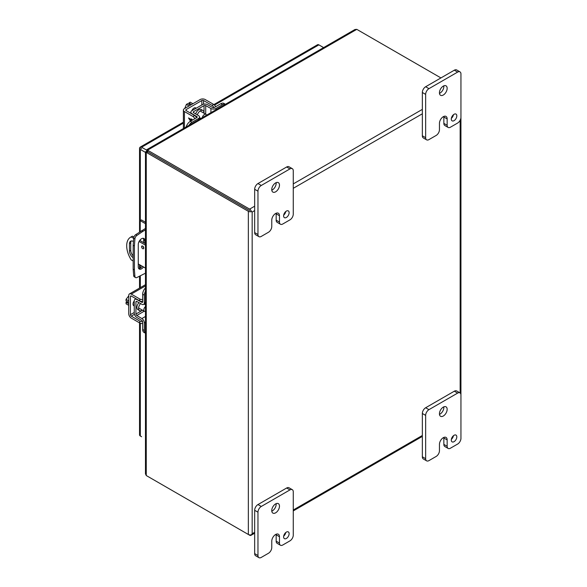 <?xml version="1.0" encoding="UTF-8"?>
<svg xmlns="http://www.w3.org/2000/svg" width="587" height="587" viewBox="0 0 587 587"><rect width="100%" height="100%" fill="white"/><g stroke="black" fill="none" stroke-linecap="round" stroke-linejoin="round"><path stroke-width="0.88" d="M141.584 246.738A1.563 0.903 60 0 1 141.907 246.026A1.563 0.903 60 0 1 143.111 246.445A1.563 0.903 60 0 1 143.793 248.015A1.563 0.903 60 0 1 143.47 248.727A1.563 0.903 60 0 1 142.267 248.308A1.563 0.903 60 0 1 141.584 246.738M133.168 260.995L131.18 259.85A18.718 10.808 60 0 1 126.697 245.799A18.718 10.808 60 0 1 130.578 237.229L131.848 236.495A18.718 10.808 60 0 1 132.449 236.187L133.931 237.038M130.578 237.229A18.718 10.808 60 0 1 131.18 236.921L132.449 236.187M131.305 240.956A5.452 3.148 -120 0 0 130.732 242.959L130.732 250.356A5.452 3.148 -120 0 0 133.168 255.903M142.876 246.224A1.563 0.903 -120 0 0 143.778 247.795M139.757 240.406L145.466 243.7M133.168 257.678A5.452 3.148 60 0 1 129.463 251.089L129.463 243.693A5.452 3.148 60 0 1 130.593 241.198A5.452 3.148 60 0 1 133.44 241.536M145.466 268.098L138.261 263.937M145.466 245.168L139.075 241.477M133.667 238.359L131.18 236.921M143.639 247.677L143.639 247.281M143.639 242.644L143.639 239.936A4.681 2.7 120 0 0 143.206 238.293M138.693 268.53A4.681 2.7 120 0 0 142.267 266.249M145.466 273.175L136.925 277.512A3.118 1.805 -60 0 1 135.553 277.563L134.32 276.851A3.118 1.805 -60 0 1 133.682 275.641L133.168 269.125L133.168 245.263L133.682 238.153A3.118 1.805 -60 0 1 135.685 234.675L145.466 228.438M143.499 266.96A4.681 2.7 -60 0 1 139.229 269.029A4.681 2.7 -60 0 1 138.261 266.887L138.261 244.471A4.681 2.7 -60 0 1 140.3 239.76A4.681 2.7 -60 0 1 143.91 238.505A4.681 2.7 -60 0 1 144.879 240.648L144.879 243.363M133.168 245.263L134.401 245.975L134.401 269.837L133.168 269.125M134.401 269.837L134.915 276.352L133.682 275.641M135.553 277.563A3.118 1.805 -60 0 1 134.915 276.352M141.584 230.676L142.824 231.388L145.466 229.862M145.466 222.26L141.46 219.949L140.227 220.661L145.466 223.684M142.824 231.388L136.925 235.394L135.685 234.675M133.682 238.153L134.915 238.865A3.118 1.805 -60 0 1 136.925 235.394M134.915 238.865L134.401 245.975M140.227 220.661L140.227 231.601M140.227 239.841L140.227 240.677M140.322 147.953L141.599 148.687M213.895 104.567L317.53 44.737A2.693 1.556 60 0 1 318.873 44.869L323.598 47.598M145.466 152.393L140.322 149.428A2.693 1.556 0 0 1 139.537 148.328A2.693 1.556 0 0 1 139.801 147.653A2.693 1.556 60 0 1 140.249 147.088A2.693 1.556 60 0 1 141.599 147.22L146.581 150.103M139.537 322.865L139.537 434.901A2.693 1.556 0 0 0 140.322 436.002L141.599 436.735A2.693 1.556 -120 0 1 141.584 436.728M249.614 210.579L147.528 151.637L249.614 210.579M250.884 211.313L252.161 212.046L254.663 210.594M147.528 476.262L249.614 535.205A2.693 1.556 60 0 0 250.965 535.344A2.693 1.556 60 0 0 251.412 534.779L252.161 533.737L251.412 534.779A2.693 1.556 180 0 1 248.345 534.471L146.258 475.529L145.466 473.804L145.466 151.901L146.258 152.371L147.528 151.637L147.528 150.169L249.614 209.111L254.663 206.191M248.345 534.471L248.345 211.313A2.693 1.556 180 0 0 251.412 211.613A2.693 1.556 -120 0 0 249.614 209.111M440.932 77.924L356.786 29.35L354.9 29.533L146.721 149.722L147.528 150.169L356.786 29.35M248.345 211.313L146.258 152.371L146.258 475.529M147.462 151.072L146.713 150.639L146.721 149.722M147.007 151.857L146.258 151.424L145.466 151.901M146.713 150.639L147.498 151.255M146.258 151.424L147.183 151.806M451.359 118.317A3.904 2.253 120 0 0 453.443 114.722M451.293 119.066A3.904 2.253 120 0 0 452.1 120.849A3.904 2.253 120 0 0 455.108 119.807A3.904 2.253 120 0 0 456.811 115.881A3.904 2.253 120 0 0 456.004 114.098A3.904 2.253 120 0 0 452.995 115.14A3.904 2.253 120 0 0 451.293 119.066M439.472 93.377A5.459 3.155 120 0 0 443.853 86.428A5.459 3.155 120 0 0 443.823 85.841M439.436 92.79A5.459 3.155 120 0 0 440.566 95.292A5.459 3.155 120 0 0 444.77 93.832A5.459 3.155 120 0 0 447.155 88.336A5.459 3.155 120 0 0 446.025 85.834A5.459 3.155 120 0 0 441.82 87.294A5.459 3.155 120 0 0 439.436 92.79M439.45 129.727A4.681 2.7 -60 0 1 436.141 135.458L428.958 139.603A4.681 2.7 -60 0 1 426.617 139.838A4.681 2.7 -60 0 1 425.648 137.696L425.648 94.382A4.681 2.7 -60 0 1 428.958 88.652L457.64 72.091A4.681 2.7 -60 0 1 459.981 71.863A4.681 2.7 -60 0 1 460.949 74.006L460.949 117.312A4.681 2.7 -60 0 1 457.64 123.043L450.464 127.188A4.681 2.7 -60 0 1 448.123 127.423A4.681 2.7 -60 0 1 447.155 125.28L447.155 118.912A5.444 3.14 120 0 0 446.025 116.417A5.444 3.14 120 0 0 443.302 116.688A5.444 3.14 120 0 0 439.45 123.358L439.45 129.727M447.155 118.912L443.853 117.004A5.444 3.14 120 0 0 443.816 116.431M443.853 117.004L443.853 123.373A4.681 2.7 120 0 0 444.821 125.515L448.123 127.423M459.981 71.863L456.679 69.956A4.681 2.7 120 0 0 454.338 70.191L457.64 72.091M428.958 88.652L425.656 86.744L454.338 70.191M425.656 86.744A4.681 2.7 120 0 0 422.347 92.482L425.648 94.382M425.648 137.696L422.347 135.788L422.347 92.482M422.347 135.788A4.681 2.7 120 0 0 423.315 137.93L426.617 139.838M283.682 215.128A3.904 2.253 120 0 0 285.759 211.533M283.616 215.877A3.904 2.253 120 0 0 284.424 217.66A3.904 2.253 120 0 0 287.425 216.618A3.904 2.253 120 0 0 289.127 212.692A3.904 2.253 120 0 0 288.32 210.902A3.904 2.253 120 0 0 285.319 211.951A3.904 2.253 120 0 0 283.616 215.877M271.788 190.188A5.459 3.155 120 0 0 276.176 183.239A5.459 3.155 120 0 0 276.139 182.652M271.752 189.601A5.459 3.155 120 0 0 272.889 192.103A5.459 3.155 120 0 0 277.093 190.636A5.459 3.155 120 0 0 279.478 185.14A5.459 3.155 120 0 0 278.348 182.645A5.459 3.155 120 0 0 274.136 184.105A5.459 3.155 120 0 0 271.752 189.601M271.766 226.538A4.681 2.7 -60 0 1 268.457 232.269L261.274 236.414A4.681 2.7 -60 0 1 258.933 236.649A4.681 2.7 -60 0 1 257.964 234.507L257.964 191.193A4.681 2.7 -60 0 1 261.274 185.463L289.956 168.902A4.681 2.7 -60 0 1 292.297 168.667A4.681 2.7 -60 0 1 293.265 170.81L293.265 214.123A4.681 2.7 -60 0 1 289.956 219.854L282.78 223.999A4.681 2.7 -60 0 1 280.439 224.227A4.681 2.7 -60 0 1 279.471 222.084L279.471 215.715A5.444 3.14 120 0 0 278.348 213.228A5.444 3.14 120 0 0 275.626 213.499A5.444 3.14 120 0 0 271.766 220.169L271.766 226.538M279.471 215.715L276.169 213.815A5.444 3.14 120 0 0 276.139 213.242M276.169 213.815L276.169 220.184A4.681 2.7 120 0 0 277.137 222.326L280.439 224.227M292.297 168.667L288.995 166.767A4.681 2.7 120 0 0 286.654 166.994L289.956 168.902M261.274 185.463L257.972 183.555L286.654 166.994M257.972 183.555A4.681 2.7 120 0 0 254.663 189.285L257.964 191.193M257.964 234.507L254.663 232.599L254.663 189.285M254.663 232.599A4.681 2.7 120 0 0 255.631 234.741L258.933 236.649M451.359 439.325A3.904 2.253 120 0 0 453.443 435.723M451.293 440.067A3.904 2.253 120 0 0 452.1 441.857A3.904 2.253 120 0 0 455.108 440.808A3.904 2.253 120 0 0 456.811 436.882A3.904 2.253 120 0 0 456.004 435.099A3.904 2.253 120 0 0 452.995 436.141A3.904 2.253 120 0 0 451.293 440.067M439.472 414.378A5.459 3.155 120 0 0 443.853 407.429A5.459 3.155 120 0 0 443.823 406.85M439.436 413.798A5.459 3.155 120 0 0 440.566 416.293A5.459 3.155 120 0 0 444.77 414.833A5.459 3.155 120 0 0 447.155 409.337A5.459 3.155 120 0 0 446.025 406.835A5.459 3.155 120 0 0 441.82 408.303A5.459 3.155 120 0 0 439.436 413.798M439.45 450.728A4.681 2.7 -60 0 1 436.141 456.459L428.958 460.612A4.681 2.7 -60 0 1 426.617 460.839A4.681 2.7 -60 0 1 425.648 458.696L425.648 415.391A4.681 2.7 -60 0 1 428.958 409.653L457.64 393.099A4.681 2.7 -60 0 1 459.981 392.864A4.681 2.7 -60 0 1 460.949 395.007L460.949 438.32A4.681 2.7 -60 0 1 457.64 444.051L450.464 448.189A4.681 2.7 -60 0 1 448.123 448.424A4.681 2.7 -60 0 1 447.155 446.281L447.155 439.912A5.444 3.14 120 0 0 446.025 437.418A5.444 3.14 120 0 0 443.302 437.689A5.444 3.14 120 0 0 439.45 444.359L439.45 450.728M447.155 439.912L443.853 438.005A5.444 3.14 120 0 0 443.816 437.432M443.853 438.005L443.853 444.374A4.681 2.7 120 0 0 444.821 446.516L448.123 448.424M459.981 392.864L456.679 390.957A4.681 2.7 120 0 0 454.338 391.191L457.64 393.099M428.958 409.653L425.656 407.752L454.338 391.191M425.656 407.752A4.681 2.7 120 0 0 422.347 413.483L425.648 415.391M425.648 458.696L422.347 456.796L422.347 413.483M422.347 456.796A4.681 2.7 120 0 0 423.315 458.939L426.617 460.839M283.682 536.129A3.904 2.253 120 0 0 285.759 532.534M283.616 536.878A3.904 2.253 120 0 0 284.424 538.661A3.904 2.253 120 0 0 287.425 537.619A3.904 2.253 120 0 0 289.127 533.693A3.904 2.253 120 0 0 288.32 531.91A3.904 2.253 120 0 0 285.319 532.952A3.904 2.253 120 0 0 283.616 536.878M271.788 511.189A5.459 3.155 120 0 0 276.176 504.24A5.459 3.155 120 0 0 276.139 503.653M271.752 510.602A5.459 3.155 120 0 0 272.889 513.104A5.459 3.155 120 0 0 277.093 511.644A5.459 3.155 120 0 0 279.478 506.148A5.459 3.155 120 0 0 278.348 503.646A5.459 3.155 120 0 0 274.136 505.113A5.459 3.155 120 0 0 271.752 510.602M271.766 547.539A4.681 2.7 -60 0 1 268.457 553.27L261.274 557.415A4.681 2.7 -60 0 1 258.933 557.65A4.681 2.7 -60 0 1 257.964 555.507L257.964 512.194A4.681 2.7 -60 0 1 261.274 506.464L289.956 489.903A4.681 2.7 -60 0 1 292.297 489.675A4.681 2.7 -60 0 1 293.265 491.818L293.265 535.124A4.681 2.7 -60 0 1 289.956 540.862L282.78 545A4.681 2.7 -60 0 1 280.439 545.235A4.681 2.7 -60 0 1 279.471 543.092L279.471 536.723A5.444 3.14 120 0 0 278.348 534.229A5.444 3.14 120 0 0 275.626 534.5A5.444 3.14 120 0 0 271.766 541.17L271.766 547.539M279.471 536.723L276.169 534.816A5.444 3.14 120 0 0 276.139 534.243M276.169 534.816L276.169 541.185A4.681 2.7 120 0 0 277.137 543.327L280.439 545.235M292.297 489.675L288.995 487.768A4.681 2.7 120 0 0 286.654 488.002L289.956 489.903M261.274 506.464L257.972 504.563L286.654 488.002M257.972 504.563A4.681 2.7 120 0 0 254.663 510.294L257.964 512.194M257.964 555.507L254.663 553.6L254.663 510.294M254.663 553.6A4.681 2.7 120 0 0 255.631 555.742L258.933 557.65M142.392 310.141A4.865 2.81 -60 0 1 142.017 310.384A4.865 2.81 -60 0 1 139.581 310.626A4.865 2.81 -60 0 1 140.616 303.589M139.581 310.626L137.908 309.657A4.865 2.81 -60 0 1 138.921 302.643M145.466 322.256L144.351 322.894L144.351 330.488A6.237 3.603 120 0 0 145.466 333.225L143.962 332.374A6.237 3.603 120 0 1 142.67 329.52L142.67 321.933A1.196 0.69 60 0 0 141.841 320.473L136.734 317.42A3.566 2.062 -120 0 1 134.254 313.076L134.254 300.97A3.566 2.062 -120 0 1 134.988 299.333A3.566 2.062 -120 0 1 136.734 299.487L136.991 299.333M144.351 322.894A3.566 2.062 -120 0 0 141.871 318.55L136.764 315.498A1.196 0.69 60 0 1 135.927 314.045L135.927 301.938A1.196 0.69 60 0 1 136.177 301.388A1.196 0.69 60 0 1 136.764 301.439L141.871 304.286A3.566 2.062 -120 0 0 143.61 304.433A3.566 2.062 -120 0 0 144.351 302.804L144.351 295.217A6.237 3.603 -60 0 1 145.466 291.181M145.466 287.894A6.237 3.603 120 0 0 142.67 294.248L142.67 301.835A1.196 0.69 60 0 1 142.421 302.386A1.196 0.69 60 0 1 141.841 302.334L136.734 299.487M145.334 303.435A4.865 2.81 -60 0 1 145.437 304.866M197.335 114.905A4.865 2.81 -60 0 1 202.911 110.488A4.865 2.81 -60 0 1 203.916 112.719A4.865 2.81 -60 0 1 203.902 113.166M195.669 113.907A4.865 2.81 -60 0 1 201.231 109.52L202.911 110.488M198.516 119.814L198.516 118.523L191.949 122.316A6.237 3.603 120 0 0 189.014 125.302M225.437 104.273L223.933 103.407A6.237 3.603 120 0 0 220.815 103.716L214.248 107.509A1.196 0.69 180 0 1 212.567 107.516L207.372 104.618A3.566 2.062 0 0 0 202.368 104.647L191.883 110.701A3.566 2.062 0 0 0 190.834 112.154A3.566 2.062 0 0 0 191.839 113.585L196.858 116.586A1.196 0.69 180 0 1 197.195 117.07A1.196 0.69 180 0 1 196.843 117.554L190.269 121.355A6.237 3.603 120 0 0 186.167 126.946M198.516 118.523A3.566 2.062 0 0 0 199.565 117.07A3.566 2.062 0 0 0 198.56 115.639L193.541 112.638A1.196 0.69 180 0 1 193.211 112.154A1.196 0.69 180 0 1 193.556 111.669L204.041 105.616A1.196 0.69 180 0 1 205.721 105.609L210.916 108.507A3.566 2.062 0 0 0 215.921 108.478L222.495 104.684A6.237 3.603 -60 0 1 225.423 104.281M200.857 118.435A4.865 2.81 -60 0 1 199.565 119.066M202.324 117.613A3.045 1.761 -60 0 1 204.423 114.494A3.045 1.761 -60 0 1 205.942 114.348A3.045 1.761 -60 0 1 206.514 115.199M192.91 103.738L190.232 102.189L188.904 102.952L190.584 103.921L189.381 104.611L187.708 103.642L186.387 104.405L189.065 105.954M184.736 108.456L186.387 104.405M189.616 104.479L188.904 102.952M192.463 103.994A6.237 3.603 120 0 0 191.501 104.427A6.237 3.603 120 0 0 190.54 105.102M191.839 110.723A3.507 2.025 -60 0 1 193.974 108.089A3.507 2.025 -60 0 1 195.728 107.913A3.507 2.025 -60 0 1 196.109 108.257M184.428 127.951L184.428 111.545A3.566 2.062 0 0 1 183.386 110.092A3.566 2.062 0 0 1 184.428 108.632L200.167 99.548A3.566 2.062 180 0 1 205.215 99.548L213.727 104.464A3.118 1.805 -120 0 1 215.598 106.731M196.491 117.76A3.118 1.805 -120 0 0 194.62 115.5L186.108 110.583A1.196 0.69 180 0 1 185.756 110.092A1.196 0.69 180 0 1 186.108 109.6L201.84 100.516A1.196 0.69 180 0 1 203.535 100.516L212.054 105.433A3.118 1.805 60 0 1 213.895 107.648M184.428 111.545L192.947 116.468A3.118 1.805 60 0 1 194.811 118.728M188.552 117.943L190.533 121.201L188.53 117.928L191.391 119.579L191.391 118.897L191.89 119.183L192.367 120.144M191.406 118.904L191.406 119.572M189.418 119.044L191.406 120.196L191.406 120.695L191.391 120.203L189.403 119.058L190.826 121.032M145.466 311.396A3.045 1.761 -60 0 1 144.439 311.323A3.045 1.761 -60 0 1 143.808 309.929A3.045 1.761 -60 0 1 145.466 306.553M128.736 300.904L126.051 299.355L128.736 295.899M128.736 305.343L126.051 303.795L126.051 302.268L127.731 303.237L127.731 301.85L126.051 300.882L126.051 299.355M126.051 302.268L127.731 302.114M128.736 302.606A6.237 3.603 120 0 0 128.634 303.772A6.237 3.603 120 0 0 128.736 304.822M134.254 305.849A3.507 2.025 -60 0 1 133.763 305.695A3.507 2.025 -60 0 1 133.036 304.088A3.507 2.025 -60 0 1 134.254 300.918M142.67 323.488A3.118 1.805 0 0 1 139.779 323.004L131.261 318.088A3.566 2.062 -120 0 1 128.736 313.715L128.736 295.547A3.566 2.062 60 0 1 129.478 293.911A3.566 2.062 60 0 1 131.261 294.087L145.466 285.891M142.619 321.559A3.118 1.805 180 0 1 139.779 321.067L131.261 316.151A1.196 0.69 60 0 1 130.417 314.683L130.417 296.516A1.196 0.69 60 0 1 130.659 295.965A1.196 0.69 60 0 1 131.261 296.024L139.779 300.94A3.118 1.805 0 0 0 142.67 301.425M142.67 299.487A3.118 1.805 180 0 1 139.779 299.003L131.261 294.087M129.463 243.693L130.732 242.959M130.732 250.356L129.463 251.089M144.879 240.648L143.639 239.936M141.599 147.22L183.386 123.094M214.534 105.11L318.873 44.869M140.322 149.428L140.322 220.602M140.322 265.126L140.322 268.09M140.322 275.89L140.322 287.652M140.322 323.254L140.322 436.002M293.265 183.907L422.347 109.387M293.265 188.31L422.347 113.79M254.663 532.292L252.161 533.737L252.161 212.046M422.347 435.481L293.265 510.008M460.149 120.254L460.149 392.982M443.853 123.373L447.155 125.28M276.169 220.184L279.471 222.084M443.853 444.374L447.155 446.281M276.169 541.185L279.471 543.092M144.351 330.488L142.67 329.52M144.351 295.217L142.67 294.248M145.466 316.474L141.871 318.55M145.466 302.158L144.351 302.804M136.778 301.447L135.927 301.938M135.927 314.045L142.538 310.23M144.219 311.198L136.764 315.498M142.67 301.85L141.841 302.334M191.949 122.316L190.269 121.355M222.495 104.684L220.815 103.716M210.916 108.507L210.916 112.653M215.921 109.769L215.921 108.478M205.721 105.609L205.721 114.216M204.041 113.247L204.041 105.616M193.556 111.669L193.556 112.645M196.858 117.547L196.858 116.586M212.054 105.433L213.727 104.464M192.947 116.468L194.62 115.5M203.535 100.516L203.535 104.2M201.84 104.948L201.84 100.516M186.108 110.583L186.108 109.6M139.779 300.94L139.779 299.003M139.779 323.004L139.779 321.067M131.261 296.024L130.417 296.516M134.254 312.467L130.417 314.683M134.445 314.309L131.261 316.151M183.386 122.184L140.249 147.088M139.537 148.328L139.537 232.07M139.537 264.671L139.537 268.435M139.537 276.264L139.537 288.107M147.924 151.336L147.381 150.852L147.528 151.563M147.469 152.128L146.772 151.901L147.469 151.666M250.965 535.344L254.663 533.201M293.265 510.917L422.347 436.398M460.942 394.809L460.942 117.517M145.466 303.362L143.61 304.433M135.993 298.754L134.988 299.333M199.565 119.212L199.565 117.07M190.834 113.313L190.834 112.154M194.627 107.81L195.757 108.463M200.101 110.972L205.942 114.348M199.565 117.694L200.879 118.449M183.386 110.092L183.386 128.553M144.153 304.125L145.466 304.88M133.124 304.792L134.254 305.445M138.598 307.948L144.439 311.323M145.466 284.68L129.478 293.911"/></g></svg>
